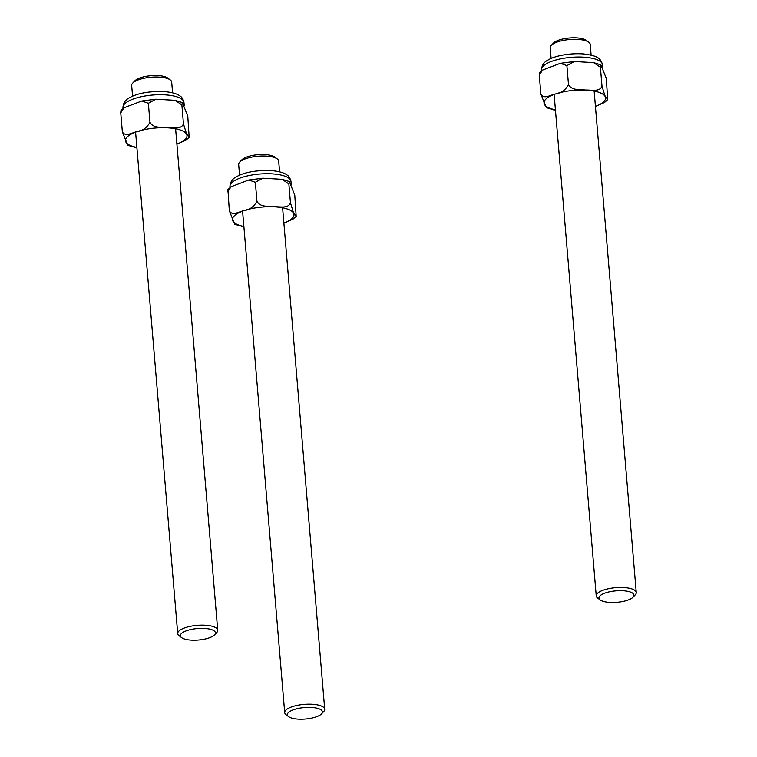 <?xml version="1.0" encoding="UTF-8"?>
<svg xmlns="http://www.w3.org/2000/svg" width="757" height="757" viewBox="0 0 757 757"><rect width="100%" height="100%" fill="white"/><g stroke="black" fill="none" stroke-linecap="round" stroke-linejoin="round"><path stroke-width="1.14" d="M633.022 597.207L635.199 594.926A20.079 6.576 175.2 0 0 636.249 592.551A20.079 6.576 175.2 0 0 623.248 587.517A20.079 6.576 175.2 0 0 596.232 595.91A20.079 6.576 175.2 0 0 597.67 598.077L600.187 599.96A17.572 5.753 175.2 0 0 616.917 602.326A17.572 5.753 175.2 0 0 633.022 597.207A17.572 5.753 175.2 0 0 622.576 590.725A17.572 5.753 175.2 0 0 603.906 593.497A17.572 5.753 175.2 0 0 600.187 599.96M591.122 55.138L590.214 44.398A20.079 6.576 175.2 0 0 588.785 42.231A20.079 6.576 175.2 0 0 577.222 39.373A20.079 6.576 175.2 0 0 551.257 45.382A20.079 6.576 175.2 0 0 550.207 47.757L551.105 58.497M588.785 42.231L586.259 40.348A17.572 5.753 175.2 0 0 576.143 37.85A17.572 5.753 175.2 0 0 553.424 43.111L551.257 45.382M214.496 634.886L216.672 632.615A20.079 6.576 175.2 0 0 217.723 630.231A20.079 6.576 175.2 0 0 204.721 625.206A20.079 6.576 175.2 0 0 177.706 633.59A20.079 6.576 175.2 0 0 179.144 635.766L181.661 637.649A17.572 5.753 175.2 0 0 191.776 640.148A17.572 5.753 175.2 0 0 214.496 634.886A17.572 5.753 175.2 0 0 197.426 628.537A17.572 5.753 175.2 0 0 181.661 637.649M172.596 92.827L171.688 82.087A20.079 6.576 175.2 0 0 170.259 79.92A20.079 6.576 175.2 0 0 158.696 77.063A20.079 6.576 175.2 0 0 132.73 83.071A20.079 6.576 175.2 0 0 131.68 85.446L132.579 96.186M170.259 79.92L167.732 78.037A17.572 5.753 175.2 0 0 151.003 75.672A17.572 5.753 175.2 0 0 134.897 80.791L132.73 83.071M321.488 713.889L323.655 711.618A20.079 6.576 175.2 0 0 324.706 709.243A20.079 6.576 175.2 0 0 311.714 704.209A20.079 6.576 175.2 0 0 284.698 712.602A20.079 6.576 175.2 0 0 286.127 714.769L288.654 716.652A17.572 5.753 175.2 0 0 298.769 719.15A17.572 5.753 175.2 0 0 321.488 713.889A17.572 5.753 175.2 0 0 304.418 707.54A17.572 5.753 175.2 0 0 288.654 716.652M279.579 171.83L278.68 161.09A20.079 6.576 175.2 0 0 277.251 158.923A20.079 6.576 175.2 0 0 265.688 156.065A20.079 6.576 175.2 0 0 239.723 162.074A20.079 6.576 175.2 0 0 238.663 164.449L239.572 175.189M277.251 158.923L274.725 157.04A17.572 5.753 175.2 0 0 257.995 154.674A17.572 5.753 175.2 0 0 241.89 159.793L239.723 162.074M555.449 110.181L546.289 107.636L540.867 94.076C543.649 99.404 549.913 95.306 555.07 94.01C561.192 93.168 565.668 89.998 568.479 84.5C571.734 90.745 579.379 89.26 585.625 90.036C591.785 89.856 599.743 92.108 601.985 86.128L604.871 95.571L607.701 99.621L606.3 78.416L600.878 64.856L600.396 67.222L593.592 62.623L574.326 61.516L566.889 65.604L560.312 63.314L542.561 70.079L539.277 75.17L539.467 72.88L542.561 70.079M601.985 86.128L600.396 67.222M607.701 99.621L604.606 102.413L595.428 106.5M553.575 109.869L553.064 109.765M539.277 75.17L540.867 94.076M568.479 84.5L566.889 65.604M120.751 112.859L120.94 110.569L124.034 107.768L120.751 112.859L122.341 131.765C125.123 137.083 131.387 132.995 136.544 131.699C142.666 130.847 147.142 127.678 149.952 122.189L148.363 103.293L141.786 101.003L124.034 107.768M136.922 147.87L127.763 145.325L122.341 131.765M149.952 122.189C153.207 128.435 160.853 126.949 167.098 127.725C173.258 127.545 181.216 129.788 183.459 123.817L181.869 104.911L175.066 100.312L155.8 99.205L148.363 103.293M183.459 123.817L186.345 133.251L189.174 137.301L187.774 116.105L182.352 102.545L181.869 104.911M135.049 147.558L134.538 147.445M189.174 137.31L186.08 140.102L176.901 144.18M243.905 226.873L234.746 224.327L229.333 210.768L227.933 189.572M229.333 210.768C232.106 216.086 238.379 211.998 243.536 210.701C249.659 209.859 254.125 206.689 256.935 201.192L255.355 182.295L248.769 180.005L231.027 186.771L227.743 191.862M256.935 201.192C260.2 207.437 267.846 205.951 274.091 206.727C280.251 206.547 288.209 208.8 290.451 202.819L288.862 183.913L282.058 179.314L262.793 178.207L255.355 182.295M290.451 202.819L293.338 212.253L296.167 216.303L294.766 195.107L289.344 181.548L288.862 183.913M242.041 226.561L241.53 226.457M296.167 216.313L293.063 219.104L283.894 223.192M555.411 109.765A30.867 10.115 -4.8 0 1 552.922 94.918A30.867 10.115 -4.8 0 1 598.522 92.193A30.867 10.115 -4.8 0 1 595.418 106.406M602.506 64.78C600.604 57.797 597.103 55.781 583.59 53.946C568.375 52.829 553.708 56.33 547.983 60.077C543.942 62.036 541.775 65.32 541.482 69.909A30.621 10.03 -4.8 0 1 571.157 57.343A30.621 10.03 -4.8 0 1 602.506 64.78L602.752 67.723M136.885 147.445A30.867 10.115 -4.8 0 1 132.503 146.347A30.867 10.115 -4.8 0 1 131.198 134.093A30.867 10.115 -4.8 0 1 167.023 127.801A30.867 10.115 -4.8 0 1 176.892 144.085M183.979 102.469C183.194 99.12 181.812 96.915 179.816 95.855C178.567 94.862 174.489 92.278 162.651 91.465C148.05 91.323 136.979 93.423 129.456 97.767C125.416 99.725 123.249 102.999 122.956 107.598A30.621 10.03 -4.8 0 1 164.165 94.805A30.621 10.03 -4.8 0 1 183.979 102.469L184.225 105.412M243.877 226.457A30.867 10.115 -4.8 0 1 239.496 225.349A30.867 10.115 -4.8 0 1 238.19 213.095A30.867 10.115 -4.8 0 1 274.015 206.803A30.867 10.115 -4.8 0 1 283.884 223.088M290.972 181.472C290.186 178.132 288.796 175.927 286.799 174.858C285.559 173.864 281.481 171.281 269.643 170.467C255.043 170.325 243.972 172.426 236.449 176.769C232.399 178.728 230.242 182.011 229.948 186.6A30.621 10.03 -4.8 0 1 271.148 173.807A30.621 10.03 -4.8 0 1 290.972 181.472L291.218 184.415M636.249 592.551L594.141 91.086M596.232 595.91L554.124 94.445M217.723 630.231L175.615 128.775M177.706 633.59L135.598 132.134M324.706 709.243L282.598 207.778M284.698 712.602L242.59 211.137M560.312 63.323L574.326 61.516M593.592 62.623L600.878 64.856M541.482 69.909L541.567 70.836M141.786 101.012L155.8 99.205M175.066 100.312L182.352 102.545M122.956 107.598L123.041 108.525M227.923 189.562L231.027 186.771M248.779 180.015L262.793 178.207M282.058 179.314L289.344 181.548M229.948 186.6L230.024 187.528"/></g></svg>
